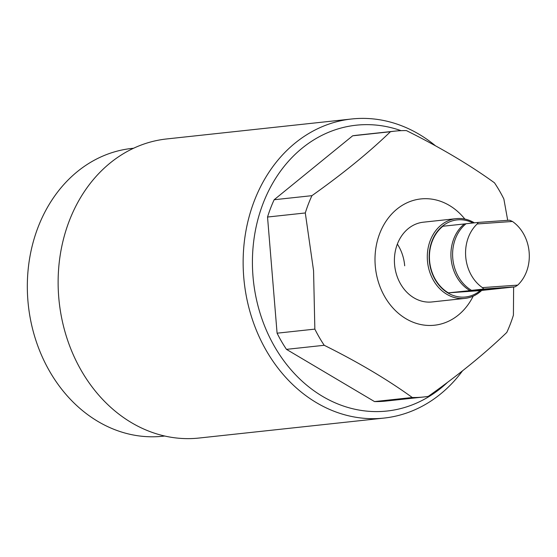 <?xml version="1.0" encoding="UTF-8"?>
<svg xmlns="http://www.w3.org/2000/svg" width="557" height="557" viewBox="0 0 557 557"><rect width="100%" height="100%" fill="white"/><g stroke="black" fill="none" stroke-linecap="round" stroke-linejoin="round"><path stroke-width="0.84" d="M133.638 148.232L131.793 148.434A144.736 119.685 83.8 0 0 27.913 300.731A144.736 119.685 83.8 0 0 162.853 436.228L164.698 436.034M401.047 130.665A143.734 118.85 83.8 0 0 253.003 276.474A143.734 118.85 83.8 0 0 326.221 398.457A143.734 118.85 83.8 0 0 447.515 382.346M462.526 370.83A150.418 124.378 -96.2 0 1 383.996 418.084A150.418 124.378 -96.2 0 1 243.75 277.268A150.418 124.378 -96.2 0 1 351.711 118.982A150.418 124.378 -96.2 0 1 435.497 145.816M351.711 118.982L166.696 138.951A150.418 124.378 83.8 0 0 58.736 297.229A150.418 124.378 83.8 0 0 198.974 438.046L383.996 418.084M456.246 218.643L423.355 222.194A40.111 33.169 83.8 0 0 394.565 264.408A40.111 33.169 83.8 0 0 431.96 301.957L464.851 298.406A40.111 33.169 -96.2 0 1 463.835 298.496A40.111 33.169 -96.2 0 1 427.511 261.47A40.111 33.169 -96.2 0 1 456.246 218.643A40.111 33.169 -96.2 0 1 457.262 218.553A40.111 33.169 -96.2 0 1 474.404 222.842M464.858 219.068A63.512 52.518 83.8 0 0 405.099 203.737A63.512 52.518 83.8 0 0 375.258 265.766A63.512 52.518 83.8 0 0 416.483 323.429A63.512 52.518 83.8 0 0 473.172 296.157M507.706 220.349L503.862 198.988A133.708 110.558 83.8 0 0 494.491 182.821C469.892 165.004 440.538 147.598 406.429 130.603A133.708 110.558 83.8 0 0 395.01 131.118A133.708 110.558 83.8 0 0 390.436 131.731C369.006 152.437 342.834 173.749 311.927 195.667A133.708 110.558 83.8 0 0 305.299 212.962L313.563 270.66L314.851 329.117L277.087 333.19A133.708 110.558 83.8 0 0 286.458 349.357L374.52 401.576A133.708 110.558 83.8 0 0 385.938 401.061L423.703 396.988A133.708 110.558 83.8 0 0 428.277 396.375C458.933 374.666 485.098 353.354 506.786 332.438A133.708 110.558 83.8 0 0 513.415 315.144L513.624 286.994M390.436 131.731L352.665 135.804L274.155 199.74A133.708 110.558 83.8 0 0 267.534 217.035L277.087 333.19M311.927 195.667L274.155 199.74M305.299 212.962L267.534 217.035M314.851 329.117A133.708 110.558 83.8 0 0 324.223 345.284C358.04 362.106 387.394 379.512 412.284 397.503L374.52 401.576M324.223 345.284L286.458 349.357M395.01 131.118L357.246 135.191A133.708 110.558 83.8 0 0 352.665 135.804M412.284 397.503A133.708 110.558 83.8 0 0 423.703 396.988M404.688 265.8A40.111 33.169 83.8 0 0 397.357 244.098M472.984 222.995A38.774 32.062 83.8 0 0 458.119 219.806A38.774 32.062 83.8 0 0 429.308 260.697A38.774 32.062 83.8 0 0 464.475 297.083A38.774 32.062 83.8 0 0 480.28 290.594M481.701 290.434A40.111 33.169 -96.2 0 1 464.851 298.406M473.77 290.197A36.769 30.405 83.8 0 0 473.826 290.225L501.189 288.331L479.695 290.65L448.378 292.857A38.44 31.784 83.8 0 1 429.579 260.676A38.44 31.784 83.8 0 1 442.899 226.239L466.007 223.789M448.378 292.857L473.826 290.225M464.392 223.921A38.44 31.784 83.8 0 0 451.073 258.357A38.44 31.784 83.8 0 0 469.864 290.538M512.461 221.47A332.731 5.765 175.3 0 0 495.201 222.675A332.731 5.765 175.3 0 0 477.175 223.956L478.289 222.417A331.248 5.737 -4.7 0 1 509.606 220.217L512.461 221.47A38.44 31.784 83.8 0 1 517.697 285.135L515.086 286.834A331.248 5.737 175.3 0 0 483.761 289.041L482.411 287.621A332.731 5.765 -4.7 0 1 500.437 286.333A332.731 5.765 -4.7 0 1 517.697 285.135M477.175 223.956A38.44 31.784 83.8 0 0 482.411 287.621M483.761 289.041L471.549 290.357L502.874 288.15L515.086 286.834M471.549 290.357A38.44 31.784 83.8 0 1 452.757 258.176A38.44 31.784 83.8 0 1 466.07 223.74L478.289 222.417"/></g></svg>
